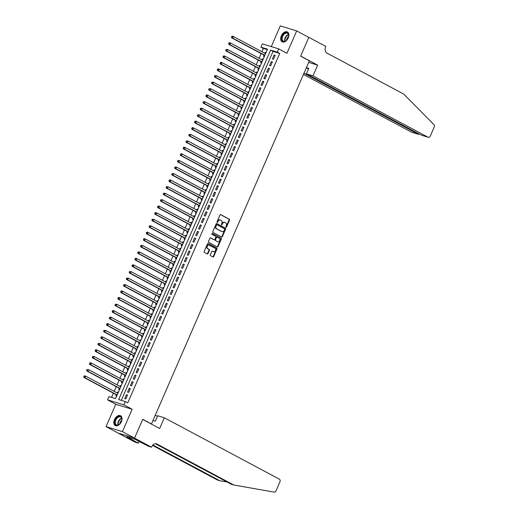 <?xml version="1.0" encoding="UTF-8"?>
<svg xmlns="http://www.w3.org/2000/svg" width="518" height="518" viewBox="0 0 518 518"><rect width="100%" height="100%" fill="white"/><g stroke="black" fill="none" stroke-linecap="round" stroke-linejoin="round"><path stroke-width="0.78" d="M226.042 227.195A0.492 0.376 107 0 0 226.573 226.923L229.532 220.111A0.699 0.537 107 0 0 229.338 219.218L220.765 214.64A0.699 0.537 107 0 0 220.008 215.028L217.048 221.84A0.492 0.376 107 0 0 217.715 222.196L218.097 221.315A2.247 1.716 107 0 1 220.279 219.982A2.247 1.716 107 0 1 220.513 220.079L221.225 220.461A2.247 1.716 107 0 1 221.859 223.323L221.477 224.203A0.492 0.376 107 0 0 222.144 224.559L222.526 223.679A2.247 1.716 107 0 1 224.708 222.345A2.247 1.716 107 0 1 224.941 222.442L225.654 222.824A2.247 1.716 107 0 1 226.288 225.686L225.906 226.567A0.492 0.376 107 0 0 226.042 227.195M225.906 227.046A0.492 0.376 107 0 0 226.133 226.787L229.092 219.975A0.699 0.537 107 0 0 228.891 219.082L220.493 214.601M217.048 222.319A0.492 0.376 107 0 0 217.269 222.06L217.657 221.18L218.097 221.315M221.477 224.682A0.492 0.376 107 0 0 221.698 224.423L222.086 223.543L222.526 223.679M121.387 421.691A5.581 3.568 -61.9 0 0 120.558 415.714A5.581 3.568 -61.9 0 0 114.484 419.58A5.581 3.568 -61.9 0 0 115.307 425.563A5.581 3.568 -61.9 0 0 121.387 421.691M288.241 37.95A5.581 3.568 -61.9 0 0 287.419 31.967A5.581 3.568 -61.9 0 0 281.339 35.839A5.581 3.568 -61.9 0 0 282.161 41.816A5.581 3.568 -61.9 0 0 288.241 37.95M210.327 254.765A0.699 0.537 107 0 0 210.528 255.665L212.93 256.947A0.699 0.537 107 0 0 213.688 256.559L216.977 248.996A0.699 0.537 107 0 0 216.777 248.103L208.204 243.525A0.699 0.537 107 0 0 207.453 243.913L204.163 251.476A0.699 0.537 107 0 0 204.357 252.37L207.265 253.924A0.699 0.537 107 0 0 208.016 253.535L209.427 250.298A0.699 0.537 107 0 0 209.227 249.404L207.789 248.634A1.878 1.431 107 0 1 207.206 246.367A1.878 1.431 107 0 1 209.084 245.124A1.878 1.431 107 0 1 209.278 245.202L214.925 248.213A1.878 1.431 107 0 1 215.501 250.479A1.878 1.431 107 0 1 213.63 251.729A1.878 1.431 107 0 1 213.429 251.644L212.49 251.146A0.699 0.537 107 0 0 211.739 251.528L210.327 254.765M125.33 401.592L123.906 404.856L107.53 399.851L108.955 396.587L115.592 398.614L267.534 49.165L260.897 47.138L262.315 43.868L278.69 48.873L277.272 52.143L270.636 50.11L118.687 399.559L125.33 401.592L127.752 402.887L279.701 53.438L277.272 52.143M278.69 48.873L286.94 53.276L296.672 30.905L308.799 37.38L300.634 56.158L309.369 60.82L151.457 423.983L142.722 419.327L134.557 438.105L122.429 431.63L132.155 409.259L123.906 404.856M221.6 237.011A0.699 0.537 107 0 0 222.358 236.622L225.647 229.053A0.699 0.537 107 0 0 225.447 228.16L216.874 223.588A0.699 0.537 107 0 0 216.123 223.97L212.833 231.54A0.699 0.537 107 0 0 213.027 232.433L221.6 237.011M221.309 239.025L218.02 246.587A0.699 0.537 107 0 1 217.269 246.976L208.696 242.405A0.699 0.537 107 0 1 208.495 241.505L209.9 238.267A0.699 0.537 107 0 1 210.658 237.885L214.135 239.737A0.699 0.537 107 0 0 214.892 239.348L215.825 237.205A0.699 0.537 107 0 0 215.624 236.305L212.004 234.376A0.492 0.376 107 0 1 212.399 233.482L221.115 238.131A0.699 0.537 107 0 1 221.309 239.025L220.869 238.889L217.579 246.458L218.02 246.587M134.557 438.105L118.182 433.1L106.054 426.625L122.429 431.63M296.672 30.905L280.296 25.9L271.29 46.614M117.159 392.942L117.567 392.003L118.298 392.391M116.362 394.781L115.864 395.92L116.66 396.166M120.001 386.409L120.409 385.47L121.134 385.858M119.205 388.247L118.706 389.394L119.496 389.633M122.844 379.875L123.252 378.936L123.977 379.325M122.041 381.714L121.542 382.86L122.339 383.1M125.68 373.349L126.088 372.41L126.819 372.798M124.883 375.181L124.385 376.327L125.175 376.567M128.522 366.815L128.93 365.876L129.655 366.265M127.719 368.654L127.227 369.794L128.017 370.04M131.365 360.282L131.773 359.343L132.498 359.732M130.562 362.121L130.063 363.26L130.86 363.506M134.201 353.749L134.609 352.81L135.34 353.198M133.404 355.588L132.906 356.734L133.696 356.973M137.043 347.222L137.451 346.283L138.177 346.671M136.24 349.054L135.748 350.2L136.538 350.44M139.879 340.689L140.287 339.75L141.019 340.138M139.083 342.527L138.584 343.667L139.381 343.913M142.722 334.155L143.13 333.216L143.855 333.605M141.926 335.994L141.427 337.134L142.217 337.38M145.564 327.622L145.972 326.683L146.698 327.072M144.762 329.461L144.263 330.607L145.059 330.847M148.401 321.089L148.808 320.156L149.54 320.545M147.604 322.928L147.106 324.074L147.895 324.313M151.243 314.562L151.651 313.623L152.376 314.012M150.447 316.401L149.948 317.54L150.738 317.78M154.086 308.029L154.493 307.09L155.219 307.478M153.283 309.868L152.784 311.007L153.581 311.253M156.922 301.495L157.33 300.557L158.061 300.945M156.125 303.334L155.627 304.48L156.417 304.72M159.764 294.962L160.172 294.023L160.897 294.412M158.961 296.801L158.469 297.947L159.259 298.187M162.6 288.435L163.008 287.496L163.74 287.885M161.804 290.268L161.305 291.414L162.102 291.653M165.443 281.902L165.851 280.963L166.576 281.352M164.646 283.741L164.148 284.881L164.938 285.127M168.285 275.369L168.693 274.43L169.418 274.818M167.482 277.208L166.984 278.347L167.78 278.593M171.121 268.836L171.529 267.897L172.261 268.285M170.325 270.674L169.826 271.82L170.616 272.06M173.964 262.309L174.372 261.37L175.097 261.758M173.167 264.141L172.669 265.287L173.459 265.527M176.806 255.775L177.214 254.837L177.939 255.225M176.003 257.614L175.505 258.754L176.301 259M179.642 249.242L180.05 248.303L180.782 248.692M178.846 251.081L178.347 252.221L179.137 252.467M182.485 242.709L182.893 241.77L183.618 242.159M181.682 244.548L181.19 245.694L181.98 245.933M185.321 236.176L185.729 235.243L186.461 235.632M184.525 238.015L184.026 239.161L184.822 239.4M188.163 229.649L188.571 228.71L189.297 229.098M187.367 231.488L186.869 232.627L187.658 232.867M191.006 223.116L191.414 222.177L192.139 222.565M190.203 224.954L189.711 226.094L190.501 226.34M193.842 216.582L194.25 215.643L194.982 216.032M193.046 218.421L192.547 219.567L193.337 219.807M196.685 210.049L197.093 209.11L197.818 209.499M195.888 211.888L195.39 213.034L196.18 213.274M199.527 203.522L199.935 202.583L200.66 202.972M198.724 205.355L198.226 206.501L199.022 206.74M202.363 196.989L202.771 196.05L203.503 196.439M201.567 198.828L201.068 199.967L201.858 200.213M205.206 190.456L205.614 189.517L206.339 189.905M204.403 192.295L203.911 193.434L204.701 193.68M208.042 183.922L208.45 182.983L209.181 183.372M207.245 185.761L206.747 186.907L207.543 187.147M210.884 177.396L211.292 176.457L212.017 176.845M210.088 179.228L209.589 180.374L210.379 180.614M213.727 170.862L214.135 169.923L214.86 170.312M212.924 172.701L212.432 173.841L213.222 174.08M216.563 164.329L216.971 163.39L217.702 163.779M215.766 166.168L215.268 167.308L216.058 167.554M219.405 157.796L219.813 156.857L220.538 157.245M218.609 159.635L218.11 160.781L218.9 161.02M222.248 151.262L222.656 150.33L223.381 150.719M221.445 153.101L220.946 154.247L221.743 154.487M225.084 144.736L225.492 143.797L226.224 144.185M224.288 146.575L223.789 147.714L224.579 147.954M227.926 138.202L228.334 137.264L229.06 137.652M227.124 140.041L226.631 141.181L227.421 141.427M230.763 131.669L231.17 130.73L231.902 131.119M229.966 133.508L229.468 134.654L230.264 134.894M233.605 125.136L234.013 124.197L234.738 124.585M232.809 126.975L232.31 128.121L233.1 128.36M236.448 118.609L236.856 117.67L237.581 118.059M235.645 120.441L235.153 121.588L235.943 121.827M239.284 112.076L239.692 111.137L240.423 111.525M238.487 113.915L237.989 115.054L238.779 115.3M242.126 105.542L242.534 104.604L243.259 104.992M241.33 107.381L240.831 108.521L241.621 108.767M244.969 99.009L245.377 98.07L246.102 98.459M244.166 100.848L243.667 101.994L244.464 102.234M247.805 92.482L248.213 91.544L248.944 91.932M247.008 94.315L246.51 95.461L247.3 95.701M250.647 85.949L251.055 85.01L251.78 85.399M249.844 87.788L249.352 88.928L250.142 89.167M253.483 79.416L253.891 78.477L254.623 78.865M252.687 81.255L252.188 82.394L252.985 82.64M256.326 72.883L256.734 71.944L257.459 72.332M255.529 74.722L255.031 75.868L255.821 76.107M259.168 66.349L259.576 65.417L260.301 65.805M258.365 68.188L257.873 69.334L258.663 69.574M262.004 59.823L262.412 58.884L263.144 59.272M261.208 61.661L260.709 62.801L261.499 63.041M273.51 59.311L275.213 55.394L274.106 55.057L272.403 58.974L273.51 59.311M270.668 65.844L272.371 61.927L271.264 61.59L269.561 65.508L270.668 65.844M267.825 72.378L269.535 68.46L268.428 68.117L266.725 72.041L267.825 72.378M264.989 78.911L266.692 74.987L265.585 74.65L263.882 78.568L264.989 78.911M262.147 85.438L263.85 81.52L262.743 81.184L261.04 85.101L262.147 85.438M259.311 91.971L261.014 88.054L259.906 87.717L258.204 91.634L259.311 91.971M256.468 98.504L258.171 94.587L257.064 94.25L255.361 98.167L256.468 98.504M253.626 105.037L255.329 101.12L254.228 100.777L252.519 104.701L253.626 105.037M250.79 111.571L252.493 107.647L251.385 107.31L249.682 111.228L250.79 111.571M247.947 118.098L249.65 114.18L248.543 113.843L246.84 117.761L247.947 118.098M245.105 124.631L246.814 120.713L245.707 120.377L244.004 124.294L245.105 124.631M242.269 131.164L243.972 127.247L242.864 126.904L241.161 130.827L242.269 131.164M239.426 137.697L241.129 133.773L240.022 133.437L238.319 137.354L239.426 137.697M236.59 144.224L238.293 140.307L237.186 139.97L235.483 143.887L236.59 144.224M233.747 150.757L235.45 146.84L234.343 146.503L232.64 150.421L233.747 150.757M230.905 157.291L232.608 153.373L231.507 153.03L229.798 156.954L230.905 157.291M228.069 163.824L229.772 159.9L228.665 159.563L226.962 163.481L228.069 163.824M225.226 170.351L226.929 166.433L225.822 166.097L224.119 170.014L225.226 170.351M222.384 176.884L224.093 172.967L222.986 172.63L221.283 176.547L222.384 176.884M219.548 183.417L221.251 179.5L220.144 179.163L218.441 183.081L219.548 183.417M216.705 189.951L218.408 186.033L217.301 185.69L215.598 189.614L216.705 189.951M213.869 196.484L215.572 192.56L214.465 192.223L212.762 196.141L213.869 196.484M211.027 203.011L212.73 199.093L211.622 198.757L209.919 202.674L211.027 203.011M208.184 209.544L209.887 205.627L208.786 205.29L207.077 209.207L208.184 209.544M205.348 216.077L207.051 212.16L205.944 211.817L204.241 215.741L205.348 216.077M202.506 222.611L204.209 218.687L203.101 218.35L201.398 222.267L202.506 222.611M199.663 229.137L201.373 225.22L200.265 224.883L198.562 228.801L199.663 229.137M196.827 235.671L198.53 231.753L197.423 231.416L195.72 235.334L196.827 235.671M193.985 242.204L195.687 238.286L194.58 237.943L192.877 241.867L193.985 242.204M191.148 248.737L192.851 244.813L191.744 244.477L190.041 248.394L191.148 248.737M188.306 255.264L190.009 251.347L188.902 251.01L187.199 254.927L188.306 255.264M185.463 261.797L187.166 257.88L186.066 257.543L184.356 261.46L185.463 261.797M182.627 268.33L184.33 264.413L183.223 264.076L181.52 267.994L182.627 268.33M179.785 274.864L181.488 270.946L180.381 270.603L178.678 274.527L179.785 274.864M176.942 281.397L178.652 277.473L177.544 277.136L175.842 281.054L176.942 281.397M174.106 287.924L175.809 284.006L174.702 283.67L172.999 287.587L174.106 287.924M171.264 294.457L172.967 290.54L171.859 290.203L170.157 294.12L171.264 294.457M168.428 300.99L170.131 297.073L169.023 296.73L167.32 300.654L168.428 300.99M165.585 307.524L167.288 303.6L166.181 303.263L164.478 307.18L165.585 307.524M162.743 314.05L164.446 310.133L163.345 309.796L161.635 313.714L162.743 314.05M159.907 320.584L161.61 316.666L160.502 316.33L158.799 320.247L159.907 320.584M157.064 327.117L158.767 323.2L157.66 322.856L155.957 326.78L157.064 327.117M154.222 333.65L155.931 329.726L154.824 329.39L153.121 333.307L154.222 333.65M151.386 340.177L153.088 336.26L151.981 335.923L150.278 339.84L151.386 340.177M148.543 346.71L150.246 342.793L149.139 342.456L147.436 346.374L148.543 346.71M145.707 353.244L147.41 349.326L146.303 348.99L144.6 352.907L145.707 353.244M142.864 359.777L144.567 355.86L143.46 355.516L141.757 359.44L142.864 359.777M140.022 366.31L141.725 362.386L140.624 362.05L138.915 365.967L140.022 366.31M137.186 372.837L138.889 368.92L137.782 368.583L136.079 372.5L137.186 372.837M134.343 379.37L136.046 375.453L134.939 375.116L133.236 379.034L134.343 379.37M131.501 385.904L133.21 381.986L132.103 381.643L130.4 385.567L131.501 385.904M128.665 392.437L130.368 388.513L129.26 388.176L127.557 392.094L128.665 392.437M279.701 53.438L273.064 51.405L121.329 400.369M126.418 394.71L124.715 398.627L125.822 398.964L127.525 395.046L126.418 394.71L127.441 395.253M267.327 49.65L263.325 48.433L261.894 51.716M261.098 53.555L259.058 58.249M258.255 60.082L256.216 64.776M255.419 66.615L253.373 71.309M252.577 73.148L250.537 77.842M249.734 79.681L247.695 84.376M246.898 86.208L244.852 90.903M244.056 92.741L242.016 97.436M241.213 99.275L239.174 103.969M238.377 105.808L236.337 110.502M235.535 112.341L233.495 117.029M232.699 118.868L230.652 123.562M229.856 125.401L227.816 130.096M227.013 131.935L224.974 136.629M224.177 138.468L222.131 143.162M221.335 144.995L219.295 149.689M218.492 151.528L216.453 156.222M215.656 158.061L213.617 162.756M212.814 164.594L210.774 169.289M209.978 171.121L207.932 175.816M207.135 177.655L205.096 182.349M204.293 184.188L202.253 188.882M201.457 190.721L199.411 195.416M198.614 197.254L196.575 201.942M195.772 203.781L193.732 208.476M192.936 210.314L190.896 215.009M190.093 216.848L188.053 221.542M187.257 223.381L185.211 228.075M184.414 229.908L182.375 234.602M181.572 236.441L179.532 241.135M178.736 242.974L176.69 247.669M175.893 249.508L173.854 254.202M173.051 256.034L171.011 260.729M170.215 262.568L168.175 267.262M167.372 269.101L165.333 273.795M164.536 275.634L162.49 280.329M161.694 282.168L159.654 286.855M158.851 288.694L156.812 293.389M156.015 295.228L153.969 299.922M153.173 301.761L151.133 306.455M150.33 308.294L148.29 312.989M147.494 314.821L145.454 319.515M144.651 321.354L142.612 326.049M141.815 327.888L139.769 332.582M138.973 334.421L136.933 339.115M136.13 340.948L134.091 345.642M133.294 347.481L131.248 352.175M130.452 354.014L128.412 358.709M127.609 360.547L125.57 365.242M124.773 367.081L122.734 371.769M121.931 373.607L119.891 378.302M119.095 380.141L117.049 384.835M116.252 386.674L114.213 391.368M113.41 393.207L111.59 397.39M266.045 52.59L265.255 52.35L264.847 53.289M264.05 55.128L263.552 56.268L264.342 56.514M262.412 58.884L263.209 59.123M259.576 65.417L260.366 65.656M256.734 71.944L257.524 72.19M253.891 78.477L254.688 78.717M251.055 85.01L251.845 85.25M248.213 91.544L249.003 91.783M245.377 98.07L246.167 98.316M242.534 104.604L243.324 104.85M239.692 111.137L240.488 111.376M236.856 117.67L237.645 117.91M234.013 124.197L234.803 124.443M231.17 130.73L231.967 130.976M228.334 137.264L229.124 137.503M225.492 143.797L226.282 144.036M222.656 150.33L223.446 150.57M219.813 156.857L220.603 157.103M216.971 163.39L217.767 163.63M214.135 169.923L214.925 170.163M211.292 176.457L212.082 176.696M208.45 182.983L209.246 183.23M205.614 189.517L206.404 189.763M202.771 196.05L203.561 196.29M199.935 202.583L200.725 202.823M197.093 209.11L197.882 209.356M194.25 215.643L195.046 215.889M191.414 222.177L192.204 222.416M188.571 228.71L189.361 228.95M185.729 235.243L186.525 235.483M182.893 241.77L183.683 242.016M180.05 248.303L180.84 248.543M177.214 254.837L178.004 255.076M174.372 261.37L175.162 261.609M171.529 267.897L172.326 268.143M168.693 274.43L169.483 274.676M165.851 280.963L166.641 281.203M163.008 287.496L163.805 287.736M160.172 294.023L160.962 294.269M157.33 300.557L158.119 300.803M154.493 307.09L155.283 307.329M151.651 313.623L152.441 313.863M148.808 320.156L149.605 320.396M145.972 326.683L146.762 326.929M143.13 333.216L143.92 333.456M140.287 339.75L141.084 339.989M137.451 346.283L138.241 346.523M134.609 352.81L135.399 353.056M131.773 359.343L132.563 359.589M128.93 365.876L129.72 366.116M126.088 372.41L126.884 372.649M123.252 378.936L124.042 379.182M120.409 385.47L121.199 385.716M117.567 392.003L118.363 392.243M150.932 423.821L151.457 423.983M132.155 409.259L115.779 404.254L106.054 426.625M115.779 404.254L107.53 399.851M263.325 48.433L260.897 47.138M273.064 51.405L270.636 50.11M265.255 52.35L265.98 52.739M274.106 55.057L275.123 55.601M271.264 61.59L272.287 62.134M268.428 68.117L269.444 68.661M265.585 74.65L266.602 75.194M262.743 81.184L263.766 81.727M259.906 87.717L260.923 88.261M257.064 94.25L258.081 94.788M254.228 100.777L255.244 101.321M251.385 107.31L252.402 107.854M248.543 113.843L249.559 114.387M245.707 120.377L246.723 120.914M242.864 126.904L243.881 127.447M240.022 133.437L241.045 133.981M237.186 139.97L238.202 140.514M234.343 146.503L235.36 147.047M231.507 153.03L232.524 153.574M228.665 159.563L229.681 160.107M225.822 166.097L226.839 166.641M222.986 172.63L224.003 173.174M220.144 179.163L221.16 179.701M217.301 185.69L218.324 186.234M214.465 192.223L215.482 192.767M211.622 198.757L212.639 199.3M208.786 205.29L209.803 205.827M205.944 211.817L206.96 212.361M203.101 218.35L204.118 218.894M200.265 224.883L201.282 225.427M197.423 231.416L198.439 231.96M194.58 237.943L195.603 238.487M191.744 244.477L192.761 245.02M188.902 251.01L189.918 251.554M186.066 257.543L187.082 258.087M183.223 264.076L184.24 264.614M180.381 270.603L181.397 271.147M177.544 277.136L178.561 277.68M174.702 283.67L175.719 284.214M171.859 290.203L172.882 290.74M169.023 296.73L170.04 297.274M166.181 303.263L167.197 303.807M163.345 309.796L164.361 310.34M160.502 316.33L161.519 316.874M157.66 322.856L158.676 323.4M154.824 329.39L155.84 329.934M151.981 335.923L152.998 336.467M149.139 342.456L150.162 343M146.303 348.99L147.319 349.527M143.46 355.516L144.477 356.06M140.624 362.05L141.641 362.594M137.782 368.583L138.798 369.127M134.939 375.116L135.956 375.654M132.103 381.643L133.12 382.187M129.26 388.176L130.277 388.72M224.708 222.345L224.262 222.209A2.247 1.716 107 0 0 222.086 223.543M220.279 219.982L219.833 219.846A2.247 1.716 107 0 0 217.657 221.18M221.426 236.914A0.699 0.537 107 0 0 221.911 236.486L225.201 228.917A0.699 0.537 107 0 0 225.006 228.024L216.608 223.543M224.67 229.403A0.492 0.376 107 0 0 224.534 228.781L217.01 224.76A0.492 0.376 107 0 0 216.479 225.032L216.077 225.965A2.247 1.716 107 0 0 216.705 228.826L221.853 231.572A2.247 1.716 107 0 0 222.086 231.669A2.247 1.716 107 0 0 224.268 230.335L224.67 229.403M216.9 224.728L216.563 224.624A0.492 0.376 107 0 0 216.038 224.896L216.479 225.032M222.086 231.669L221.646 231.533A2.247 1.716 107 0 1 221.406 231.436L216.265 228.691A2.247 1.716 107 0 1 215.63 225.829L216.038 224.896M217.094 246.885A0.699 0.537 107 0 0 217.579 246.458M210.392 237.84L213.694 239.601A0.699 0.537 107 0 0 213.843 239.646M212.166 233.456L221.115 238.131M217.741 241.66A1.878 1.431 107 0 0 217.942 241.744A1.878 1.431 107 0 0 219.813 240.501A1.878 1.431 107 0 0 219.237 238.235L217.243 237.173A0.699 0.537 107 0 0 216.492 237.561L215.559 239.704A0.699 0.537 107 0 0 215.753 240.605L217.301 241.53A1.878 1.431 107 0 0 217.495 241.608A1.878 1.431 107 0 0 217.702 241.653M217.094 237.127L216.802 237.037A0.699 0.537 107 0 0 216.051 237.425L216.492 237.561M217.301 241.53L215.313 240.469A0.699 0.537 107 0 1 215.112 239.569L216.051 237.425M220.869 238.889A0.699 0.537 107 0 0 220.668 237.995M213.397 251.631A1.878 1.431 107 0 1 213.183 251.593A1.878 1.431 107 0 1 212.989 251.508L212.225 251.1M208.838 245.066A1.878 1.431 107 0 0 208.637 244.988A1.878 1.431 107 0 0 206.766 246.231A1.878 1.431 107 0 0 207.342 248.498L207.789 248.634M207.09 253.833A0.699 0.537 107 0 0 207.576 253.399L208.981 250.162A0.699 0.537 107 0 0 208.786 249.268L207.342 248.498M212.756 256.857A0.699 0.537 107 0 0 213.241 256.423L216.53 248.86A0.699 0.537 107 0 0 216.336 247.967L207.938 243.479M265.572 53.678L233.404 36.513L232.692 38.144L231.585 37.808L264.433 55.335A0.719 0.544 -73 0 1 264.594 55.478L264.717 55.646M231.941 37.218L232.226 36.564L231.786 36.428L231.501 37.082L232.692 38.144L264.866 55.309M231.786 36.428L232.297 36.169L233.404 36.513L232.226 36.564M231.585 37.808L231.501 37.082M281.63 38.513A4.83 3.089 118.1 0 1 285.347 32.828A4.83 3.089 118.1 0 1 288.72 35.69A4.83 3.089 118.1 0 1 288.707 35.949A4.83 3.089 118.1 0 1 286.189 40.676A4.83 3.089 118.1 0 1 281.63 38.513M288.694 36.059A4.474 2.862 -61.9 0 0 288.701 35.923A4.474 2.862 -61.9 0 0 287.529 33.288A4.474 2.862 -61.9 0 0 284.097 34.266A4.474 2.862 -61.9 0 0 282.135 38.539A4.474 2.862 -61.9 0 0 283.314 41.175A4.474 2.862 -61.9 0 0 286.273 40.605M288.623 36.532A3.186 2.04 -61.9 0 0 286.622 40.054A3.186 2.04 -61.9 0 0 286.622 40.281M287.755 32.194A5.543 3.548 -61.9 0 0 283.521 33.443A5.543 3.548 -61.9 0 0 281.106 38.727A5.543 3.548 -61.9 0 0 282.537 41.977M121.84 419.8A4.474 2.862 -61.9 0 0 121.847 419.664A4.83 3.089 118.1 0 1 119.328 424.417A4.83 3.089 118.1 0 1 114.776 422.254A4.83 3.089 118.1 0 1 118.486 416.569A4.83 3.089 118.1 0 1 121.866 419.431A4.83 3.089 118.1 0 1 121.853 419.69A4.474 2.862 -61.9 0 0 120.668 417.029A4.474 2.862 -61.9 0 0 117.243 418.013A4.474 2.862 -61.9 0 0 115.281 422.28A4.474 2.862 -61.9 0 0 116.459 424.915A4.474 2.862 -61.9 0 0 119.412 424.346M121.769 420.273A3.186 2.04 -61.9 0 0 119.768 423.795A3.186 2.04 -61.9 0 0 119.768 424.028M120.901 415.935A5.543 3.548 -61.9 0 0 116.66 417.191A5.543 3.548 -61.9 0 0 114.251 422.468A5.543 3.548 -61.9 0 0 115.682 425.718M303.438 74.462L411.622 132.194L418.24 134.214L418.492 133.631M303.969 73.239L418.453 134.304L411.849 132.284A2.15 1.638 -73 0 1 411.622 132.194M317.657 65.119L313.001 75.835L427.998 137.199A2.15 1.638 107 0 0 428.224 137.289A2.15 1.638 107 0 0 430.309 136.014L434.188 127.098A2.15 1.638 107 0 0 433.903 124.605L403.716 94.062L327.052 53.153A5.012 3.82 -73 0 1 325.641 46.769L325.796 46.406L308.812 37.348L300.68 56.061L317.657 65.119L308.689 62.38M313.001 75.835L306.384 73.809L308.741 68.389L306.391 67.67M306.384 73.809L421.387 135.172L427.998 137.199M306.326 67.819L308.488 68.972M428.224 137.289L421.387 135.172M419.172 133.994L418.453 134.304M164.323 417.773L279.319 479.137A2.15 1.638 107 0 1 279.927 481.87L276.049 490.786A2.15 1.638 107 0 1 274.113 492.1L233.735 484.99L157.071 444.081A5.012 3.82 107 0 0 156.546 443.861A5.012 3.82 107 0 0 151.683 446.84L151.528 447.196L134.544 438.137L142.683 419.425L159.667 428.483L164.323 417.773L157.705 415.753L155.348 421.173L152.998 420.454M151.528 447.196L148.323 446.218L135.289 439.426L126.748 436.816L138.364 443.175L135.153 442.191L118.182 433.1M118.169 433.132L134.544 438.137M233.735 484.99L231.313 484.246L155.406 443.745M152.888 445.027L219.781 480.723L217.359 479.985L152.557 445.402M219.781 480.723L227.137 482.018M155.29 415.177L157.453 416.33M138.364 443.175L139.161 441.33M262.736 60.211L230.562 43.039L229.85 44.677L228.749 44.334L261.596 61.862A0.719 0.544 -73 0 1 261.758 62.011L261.875 62.179M229.105 43.745L229.383 43.091L228.943 42.962L228.658 43.609L229.85 44.677L262.024 61.843M228.943 42.962L229.455 42.703L230.562 43.039L229.383 43.091M228.749 44.334L228.658 43.609M259.894 66.738L227.719 49.573L227.013 51.204L225.906 50.868L258.754 68.395A0.719 0.544 -73 0 1 258.916 68.538L259.039 68.713M226.262 50.278L226.547 49.624L226.107 49.488L225.822 50.142L227.013 51.204L259.181 68.376M226.107 49.488L227.719 49.573L226.547 49.624M225.906 50.868L225.822 50.142M257.051 73.271L224.883 56.106L224.171 57.738L223.064 57.401L255.918 74.929A0.719 0.544 -73 0 1 256.073 75.071L256.196 75.246M223.42 56.812L223.705 56.158L223.264 56.022L222.98 56.676L224.171 57.738L256.345 74.903M223.264 56.022L224.883 56.106L223.705 56.158M223.064 57.401L222.98 56.676M254.215 79.804L222.041 62.639L221.335 64.271L220.228 63.934L253.075 81.462A0.719 0.544 -73 0 1 253.237 81.604L253.36 81.773M220.584 63.345L220.869 62.691L220.422 62.555L220.137 63.209L221.335 64.271L253.503 81.436M220.422 62.555L220.933 62.296L222.041 62.639L220.869 62.691M220.228 63.934L220.137 63.209M251.372 86.338L219.205 69.166L218.492 70.804L217.385 70.461L250.233 87.995A0.719 0.544 -73 0 1 250.395 88.138L250.518 88.306M217.741 69.872L218.026 69.218L217.586 69.088L217.301 69.736L218.492 70.804L250.667 87.969M217.586 69.088L218.097 68.829L219.205 69.166L218.026 69.218M217.385 70.461L217.301 69.736M248.536 92.871L216.362 75.699L215.65 77.331L214.543 76.994L247.397 94.522A0.719 0.544 -73 0 1 247.559 94.671L247.675 94.839M214.905 76.405L215.184 75.751L214.743 75.615L214.458 76.269L215.65 77.331L247.824 94.503M214.743 75.615L216.362 75.699L215.184 75.751M214.543 76.994L214.458 76.269M245.694 99.398L213.52 82.233L212.814 83.864L211.707 83.527L244.554 101.055A0.719 0.544 -73 0 1 244.716 101.198L244.839 101.373M212.063 82.938L212.348 82.284L211.901 82.148L211.622 82.802L212.814 83.864L244.982 101.029M211.901 82.148L213.52 82.233L212.348 82.284M211.707 83.527L211.622 82.802M242.851 105.931L210.684 88.766L209.971 90.397L208.864 90.061L241.712 107.589A0.719 0.544 -73 0 1 241.874 107.731L241.997 107.899M209.22 89.472L209.505 88.818L209.065 88.682L208.78 89.336L209.971 90.397L242.146 107.563M209.065 88.682L210.684 88.766L209.505 88.818M208.864 90.061L208.78 89.336M240.015 112.464L207.841 95.299L207.129 96.931L206.028 96.594L238.876 114.122A0.719 0.544 -73 0 1 239.038 114.264L239.154 114.433M206.384 95.998L206.663 95.351L206.222 95.215L205.937 95.869L207.129 96.931L239.303 114.096M206.222 95.215L206.734 94.956L207.841 95.299L206.663 95.351M206.028 96.594L205.937 95.869M237.173 118.998L204.999 101.826L204.293 103.464L203.185 103.121L236.033 120.649A0.719 0.544 -73 0 1 236.195 120.798L236.318 120.966M203.542 102.532L203.827 101.878L203.386 101.742L203.101 102.396L204.293 103.464L236.461 120.629M203.386 101.742L204.999 101.826L203.827 101.878M203.185 103.121L203.101 102.396M234.33 125.524L202.162 108.359L201.45 109.991L200.343 109.654L233.197 127.182A0.719 0.544 -73 0 1 233.353 127.324L233.476 127.499M200.699 109.065L200.984 108.411L200.544 108.275L200.259 108.929L201.45 109.991L233.624 127.163M200.544 108.275L202.162 108.359L200.984 108.411M200.343 109.654L200.259 108.929M231.494 132.058L199.32 114.892L198.614 116.524L197.507 116.187L230.355 133.715A0.719 0.544 -73 0 1 230.516 133.858L230.639 134.032M197.863 115.598L198.148 114.944L197.701 114.808L197.416 115.462L198.614 116.524L230.782 133.689M197.701 114.808L199.32 114.892L198.148 114.944M197.507 116.187L197.416 115.462M228.652 138.591L196.484 121.426L195.772 123.057L194.664 122.721L227.512 140.248A0.719 0.544 -73 0 1 227.674 140.391L227.797 140.559M195.021 122.131L195.305 121.477L194.865 121.341L194.58 121.995L195.772 123.057L227.946 140.223M194.865 121.341L195.377 121.082L196.484 121.426L195.305 121.477M194.664 122.721L194.58 121.995M225.816 145.124L193.641 127.952L192.929 129.591L191.822 129.247L224.676 146.775A0.719 0.544 -73 0 1 224.838 146.924L224.954 147.093M192.178 128.658L192.463 128.004L192.023 127.875L191.738 128.522L192.929 129.591L225.103 146.756M192.023 127.875L192.534 127.616L193.641 127.952L192.463 128.004M191.822 129.247L191.738 128.522M222.973 151.651L190.799 134.486L190.093 136.117L188.986 135.781L221.834 153.309A0.719 0.544 -73 0 1 221.995 153.451L222.118 153.626M189.342 135.192L189.627 134.538L189.18 134.402L188.902 135.056L190.093 136.117L222.261 153.289M189.18 134.402L190.799 134.486L189.627 134.538M188.986 135.781L188.902 135.056M220.131 158.184L187.963 141.019L187.251 142.651L186.143 142.314L218.991 159.842A0.719 0.544 -73 0 1 219.153 159.984L219.276 160.159M186.499 141.725L186.784 141.071L186.344 140.935L186.059 141.589L187.251 142.651L219.425 159.816M186.344 140.935L187.963 141.019L186.784 141.071M186.143 142.314L186.059 141.589M217.295 164.718L185.12 147.552L184.408 149.184L183.307 148.847L216.155 166.375A0.719 0.544 -73 0 1 216.317 166.518L216.433 166.686M183.663 148.258L183.942 147.604L183.501 147.468L183.217 148.122L184.408 149.184L216.582 166.349M183.501 147.468L184.013 147.209L185.12 147.552L183.942 147.604M183.307 148.847L183.217 148.122M214.452 171.251L182.278 154.079L181.572 155.717L180.465 155.374L213.312 172.908A0.719 0.544 -73 0 1 213.474 173.051L213.597 173.219M180.821 154.785L181.106 154.131L180.665 154.001L180.381 154.649L181.572 155.717L213.74 172.882M180.665 154.001L181.177 153.742L182.278 154.079L181.106 154.131M180.465 155.374L180.381 154.649M211.609 177.784L179.442 160.612L178.729 162.244L177.622 161.907L210.476 179.435A0.719 0.544 -73 0 1 210.632 179.584L210.755 179.752M177.978 161.318L178.263 160.664L177.823 160.528L177.538 161.182L178.729 162.244L210.904 179.416M177.823 160.528L179.442 160.612L178.263 160.664M177.622 161.907L177.538 161.182M208.773 184.311L176.599 167.146L175.893 168.777L174.786 168.441L207.634 185.968A0.719 0.544 -73 0 1 207.796 186.111L207.919 186.286M175.142 167.851L175.427 167.197L174.98 167.061L174.696 167.715L175.893 168.777L208.061 185.949M174.98 167.061L176.599 167.146L175.427 167.197M174.786 168.441L174.696 167.715M205.931 190.844L173.763 173.679L173.051 175.311L171.944 174.974L204.791 192.502A0.719 0.544 -73 0 1 204.953 192.644L205.076 192.813M172.3 174.385L172.585 173.731L172.144 173.595L171.859 174.249L173.051 175.311L205.225 192.476M172.144 173.595L173.763 173.679L172.585 173.731M171.944 174.974L171.859 174.249M203.095 197.377L170.921 180.212L170.208 181.844L169.101 181.507L201.955 199.035A0.719 0.544 -73 0 1 202.117 199.177L202.234 199.346M169.457 180.911L169.742 180.264L169.302 180.128L169.017 180.782L170.208 181.844L202.383 199.009M169.302 180.128L169.813 179.869L170.921 180.212L169.742 180.264M169.101 181.507L169.017 180.782M200.252 203.911L168.078 186.739L167.372 188.377L166.265 188.034L199.113 205.562A0.719 0.544 -73 0 1 199.275 205.711L199.398 205.879M166.621 187.445L166.906 186.791L166.459 186.655L166.181 187.309L167.372 188.377L199.54 205.542M166.459 186.655L168.078 186.739L166.906 186.791M166.265 188.034L166.181 187.309M197.41 210.438L165.242 193.272L164.53 194.904L163.423 194.567L196.27 212.095A0.719 0.544 -73 0 1 196.432 212.238L196.555 212.412M163.779 193.978L164.064 193.324L163.623 193.188L163.338 193.842L164.53 194.904L196.704 212.076M163.623 193.188L165.242 193.272L164.064 193.324M163.423 194.567L163.338 193.842M194.574 216.971L162.399 199.806L161.687 201.437L160.586 201.101L193.434 218.628A0.719 0.544 -73 0 1 193.596 218.771L193.713 218.946M160.943 200.511L161.221 199.857L160.781 199.721L160.496 200.375L161.687 201.437L193.861 218.602M160.781 199.721L162.399 199.806L161.221 199.857M160.586 201.101L160.496 200.375M191.731 223.504L159.557 206.339L158.851 207.971L157.744 207.634L190.592 225.162A0.719 0.544 -73 0 1 190.754 225.304L190.877 225.472M158.1 207.045L158.385 206.391L157.945 206.255L157.66 206.909L158.851 207.971L191.019 225.136M157.945 206.255L158.456 205.996L159.557 206.339L158.385 206.391M157.744 207.634L157.66 206.909M188.889 230.037L156.721 212.866L156.009 214.504L154.901 214.161L187.756 231.695A0.719 0.544 -73 0 1 187.911 231.837L188.034 232.006M155.258 213.571L155.542 212.917L155.102 212.788L154.817 213.435L156.009 214.504L188.183 231.669M155.102 212.788L155.614 212.529L156.721 212.866L155.542 212.917M154.901 214.161L154.817 213.435M186.053 236.564L153.878 219.399L153.173 221.031L152.065 220.694L184.913 238.222A0.719 0.544 -73 0 1 185.075 238.364L185.191 238.539M152.422 220.105L152.706 219.451L152.26 219.315L151.975 219.969L153.173 221.031L185.34 238.202M152.26 219.315L153.878 219.399L152.706 219.451M152.065 220.694L151.975 219.969M183.21 243.097L151.042 225.932L150.33 227.564L149.223 227.227L182.071 244.755A0.719 0.544 -73 0 1 182.232 244.897L182.355 245.072M149.579 226.638L149.864 225.984L149.424 225.848L149.139 226.502L150.33 227.564L182.504 244.729M149.424 225.848L151.042 225.932L149.864 225.984M149.223 227.227L149.139 226.502M180.374 249.631L148.2 232.465L147.488 234.097L146.38 233.76L179.234 251.288A0.719 0.544 -73 0 1 179.396 251.431L179.513 251.599M146.736 233.171L147.021 232.517L146.581 232.381L146.296 233.035L147.488 234.097L179.662 251.262M146.581 232.381L147.093 232.122L148.2 232.465L147.021 232.517M146.38 233.76L146.296 233.035M177.532 256.164L145.357 238.992L144.651 240.63L143.544 240.287L176.392 257.822A0.719 0.544 -73 0 1 176.554 257.964L176.677 258.132M143.9 239.698L144.185 239.044L143.739 238.915L143.46 239.562L144.651 240.63L176.819 257.796M143.739 238.915L144.25 238.656L145.357 238.992L144.185 239.044M143.544 240.287L143.46 239.562M174.689 262.697L142.521 245.526L141.809 247.157L140.702 246.821L173.549 264.348A0.719 0.544 -73 0 1 173.711 264.497L173.834 264.666M141.058 246.231L141.343 245.577L140.902 245.441L140.618 246.095L141.809 247.157L173.983 264.329M140.902 245.441L142.521 245.526L141.343 245.577M140.702 246.821L140.618 246.095M171.853 269.224L139.679 252.059L138.966 253.69L137.866 253.354L170.713 270.882A0.719 0.544 -73 0 1 170.875 271.024L170.992 271.199M138.222 252.765L138.5 252.111L138.06 251.975L137.775 252.629L138.966 253.69L171.141 270.862M138.06 251.975L139.679 252.059L138.5 252.111M137.866 253.354L137.775 252.629M169.01 275.757L136.836 258.592L136.13 260.224L135.023 259.887L167.871 277.415A0.719 0.544 -73 0 1 168.033 277.557L168.156 277.726M135.379 259.298L135.664 258.644L135.217 258.508L134.939 259.162L136.13 260.224L168.298 277.389M135.217 258.508L135.735 258.255L136.836 258.592L135.664 258.644M135.023 259.887L134.939 259.162M166.168 282.291L134 265.125L133.288 266.757L132.181 266.42L165.035 283.948A0.719 0.544 -73 0 1 165.19 284.091L165.313 284.259M132.537 265.825L132.822 265.177L132.381 265.041L132.096 265.695L133.288 266.757L165.462 283.922M132.381 265.041L132.893 264.782L134 265.125L132.822 265.177M132.181 266.42L132.096 265.695M163.332 288.824L131.158 271.652L130.452 273.29L129.345 272.947L162.192 290.475A0.719 0.544 -73 0 1 162.354 290.624L162.471 290.792M129.701 272.358L129.986 271.704L129.539 271.568L129.254 272.222L130.452 273.29L162.62 290.456M129.539 271.568L131.158 271.652L129.986 271.704M129.345 272.947L129.254 272.222M160.489 295.351L128.322 278.185L127.609 279.817L126.502 279.48L159.35 297.008A0.719 0.544 -73 0 1 159.512 297.151L159.635 297.326M126.858 278.891L127.143 278.237L126.703 278.101L126.418 278.755L127.609 279.817L159.784 296.989M126.703 278.101L128.322 278.185L127.143 278.237M126.502 279.48L126.418 278.755M157.653 301.884L125.479 284.719L124.767 286.35L123.66 286.014L156.514 303.542A0.719 0.544 -73 0 1 156.676 303.684L156.792 303.859M124.016 285.424L124.301 284.77L123.86 284.635L123.575 285.288L124.767 286.35L156.941 303.516M123.86 284.635L125.479 284.719L124.301 284.77M123.66 286.014L123.575 285.288M154.811 308.417L122.636 291.252L121.931 292.884L120.823 292.547L153.671 310.075A0.719 0.544 -73 0 1 153.833 310.217L153.956 310.386M121.18 291.958L121.465 291.304L121.018 291.168L120.739 291.822L121.931 292.884L154.099 310.049M121.018 291.168L121.529 290.909L122.636 291.252L121.465 291.304M120.823 292.547L120.739 291.822M151.968 314.95L119.8 297.779L119.088 299.417L117.981 299.074L150.829 316.608A0.719 0.544 -73 0 1 150.991 316.751L151.114 316.919M118.337 298.485L118.622 297.831L118.182 297.701L117.897 298.349L119.088 299.417L151.262 316.582M118.182 297.701L118.693 297.442L119.8 297.779L118.622 297.831M117.981 299.074L117.897 298.349M149.132 321.477L116.958 304.312L116.246 305.944L115.145 305.607L147.993 323.135A0.719 0.544 -73 0 1 148.154 323.284L148.271 323.452M115.501 305.018L115.779 304.364L115.339 304.228L115.054 304.882L116.246 305.944L148.42 323.115M115.339 304.228L116.958 304.312L115.779 304.364M115.145 305.607L115.054 304.882M146.29 328.011L114.115 310.845L113.41 312.477L112.302 312.14L145.15 329.668A0.719 0.544 -73 0 1 145.312 329.811L145.435 329.985M112.659 311.551L112.943 310.897L112.497 310.761L112.218 311.415L113.41 312.477L145.577 329.642M112.497 310.761L113.015 310.509L114.115 310.845L112.943 310.897M112.302 312.14L112.218 311.415M143.447 334.544L111.279 317.379L110.567 319.01L109.46 318.674L142.314 336.201A0.719 0.544 -73 0 1 142.469 336.344L142.592 336.512M109.816 318.084L110.101 317.43L109.661 317.294L109.376 317.948L110.567 319.01L142.741 336.176M109.661 317.294L110.172 317.035L111.279 317.379L110.101 317.43M109.46 318.674L109.376 317.948M140.611 341.077L108.437 323.912L107.731 325.544L106.624 325.2L139.471 342.735A0.719 0.544 -73 0 1 139.633 342.877L139.75 343.045M106.98 324.611L107.265 323.964L106.818 323.828L106.533 324.475L107.731 325.544L139.899 342.709M106.818 323.828L107.33 323.569L108.437 323.912L107.265 323.964M106.624 325.2L106.533 324.475M137.769 347.61L105.601 330.439L104.889 332.07L103.781 331.734L136.629 349.261A0.719 0.544 -73 0 1 136.791 349.41L136.914 349.579M104.137 331.144L104.422 330.49L103.982 330.354L103.697 331.008L104.889 332.07L137.063 349.242M103.982 330.354L105.601 330.439L104.422 330.49M103.781 331.734L103.697 331.008M134.933 354.137L102.758 336.972L102.046 338.604L100.939 338.267L133.793 355.795A0.719 0.544 -73 0 1 133.955 355.937L134.071 356.112M101.295 337.678L101.58 337.024L101.139 336.888L100.855 337.542L102.046 338.604L134.22 355.775M101.139 336.888L102.758 336.972L101.58 337.024M100.939 338.267L100.855 337.542M132.09 360.67L99.916 343.505L99.21 345.137L98.103 344.8L130.95 362.328A0.719 0.544 -73 0 1 131.112 362.47L131.235 362.639M98.459 344.211L98.744 343.557L98.297 343.421L98.019 344.075L99.21 345.137L131.378 362.302M98.297 343.421L99.916 343.505L98.744 343.557M98.103 344.8L98.019 344.075M129.247 367.204L97.08 350.038L96.367 351.67L95.26 351.334L128.108 368.861A0.719 0.544 -73 0 1 128.27 369.004L128.393 369.172M95.616 350.738L95.901 350.09L95.461 349.954L95.176 350.608L96.367 351.67L128.542 368.835M95.461 349.954L95.972 349.695L97.08 350.038L95.901 350.09M95.26 351.334L95.176 350.608M126.411 373.737L94.237 356.565L93.525 358.203L92.424 357.86L125.272 375.388A0.719 0.544 -73 0 1 125.434 375.537L125.55 375.705M92.78 357.271L93.059 356.617L92.618 356.481L92.333 357.135L93.525 358.203L125.699 375.369M92.618 356.481L94.237 356.565L93.059 356.617M92.424 357.86L92.333 357.135M123.569 380.264L91.395 363.099L90.689 364.73L89.582 364.394L122.429 381.921A0.719 0.544 -73 0 1 122.591 382.064L122.714 382.239M89.938 363.804L90.223 363.15L89.776 363.014L89.497 363.668L90.689 364.73L122.857 381.902M89.776 363.014L90.294 362.762L91.395 363.099L90.223 363.15M89.582 364.394L89.497 363.668M120.726 386.797L88.559 369.632L87.846 371.264L86.739 370.927L119.593 388.455A0.719 0.544 -73 0 1 119.749 388.597L119.872 388.772M87.095 370.338L87.38 369.684L86.94 369.548L86.655 370.202L87.846 371.264L120.021 388.429M86.94 369.548L88.559 369.632L87.38 369.684M86.739 370.927L86.655 370.202M117.89 393.33L85.716 376.165L85.01 377.797L83.903 377.46L116.751 394.988A0.719 0.544 -73 0 1 116.913 395.13L117.029 395.299M84.259 376.871L84.544 376.217L84.097 376.081L83.812 376.735L85.01 377.797L117.178 394.962M84.097 376.081L84.609 375.822L85.716 376.165L84.544 376.217M83.903 377.46L83.812 376.735M226.133 226.787L226.573 226.923M217.269 222.06L217.715 222.196M221.698 224.423L222.144 224.559M228.891 219.082L229.338 219.218M229.092 219.975L229.532 220.111M225.006 228.024L225.447 228.16M225.201 228.917L225.647 229.053M221.911 236.486L222.358 236.622M215.63 225.829L216.077 225.965M216.265 228.691L216.705 228.826M221.406 231.436L221.853 231.572M213.694 239.601L214.135 239.737M215.112 239.569L215.559 239.704M215.313 240.469L215.753 240.605M212.989 251.508L213.429 251.644M208.786 249.268L209.227 249.404M208.981 250.162L209.427 250.298M207.576 253.399L208.016 253.535M216.336 247.967L216.777 248.103M216.53 248.86L216.977 248.996M213.241 256.423L213.688 256.559M264.433 55.335L264.808 55.445M284.861 41.323A4.474 2.862 118.1 0 1 284.667 39.886A4.474 2.862 118.1 0 1 288.507 34.492M288.597 34.79A4.325 2.765 -61.9 0 0 285.01 39.977A4.325 2.765 -61.9 0 0 285.159 41.226M118.007 425.064A4.474 2.862 118.1 0 1 117.806 423.633A4.474 2.862 118.1 0 1 121.652 418.233M121.743 418.531A4.325 2.765 -61.9 0 0 118.156 423.718A4.325 2.765 -61.9 0 0 118.305 424.974M155.989 443.751L157.071 444.081M261.596 61.862L261.966 61.979M258.754 68.395L259.123 68.512M255.918 74.929L256.287 75.039M253.075 81.462L253.444 81.572M250.233 87.995L250.602 88.105M247.397 94.522L247.766 94.639M244.554 101.055L244.923 101.172M241.712 107.589L242.087 107.699M238.876 114.122L239.245 114.232M236.033 120.649L236.402 120.765M233.197 127.182L233.566 127.298M230.355 133.715L230.724 133.825M227.512 140.248L227.881 140.359M224.676 146.775L225.045 146.892M221.834 153.309L222.203 153.425M218.991 159.842L219.367 159.952M216.155 166.375L216.524 166.485M213.312 172.908L213.681 173.018M210.476 179.435L210.845 179.552M207.634 185.968L208.003 186.085M204.791 192.502L205.16 192.612M201.955 199.035L202.324 199.145M199.113 205.562L199.482 205.678M196.27 212.095L196.646 212.212M193.434 218.628L193.803 218.738M190.592 225.162L190.961 225.272M187.756 231.695L188.125 231.805M184.913 238.222L185.282 238.338M182.071 244.755L182.44 244.865M179.234 251.288L179.604 251.398M176.392 257.822L176.761 257.932M173.549 264.348L173.925 264.465M170.713 270.882L171.082 270.998M167.871 277.415L168.24 277.525M165.035 283.948L165.404 284.058M162.192 290.475L162.561 290.592M159.35 297.008L159.719 297.125M156.514 303.542L156.883 303.652M153.671 310.075L154.04 310.185M150.829 316.608L151.204 316.718M147.993 323.135L148.362 323.251M145.15 329.668L145.519 329.778M142.314 336.201L142.683 336.311M139.471 342.735L139.841 342.845M136.629 349.261L136.998 349.378M133.793 355.795L134.162 355.911M130.95 362.328L131.319 362.438M128.108 368.861L128.483 368.971M125.272 375.388L125.641 375.505M122.429 381.921L122.798 382.038M119.593 388.455L119.962 388.565M116.751 394.988L117.12 395.098M216.518 224.605L216.958 224.741M213.766 239.633L214.206 239.769M217.495 241.608L217.942 241.744M216.731 237.004L217.171 237.14M213.183 251.593L213.63 251.729M208.637 244.988L209.084 245.124"/></g></svg>
